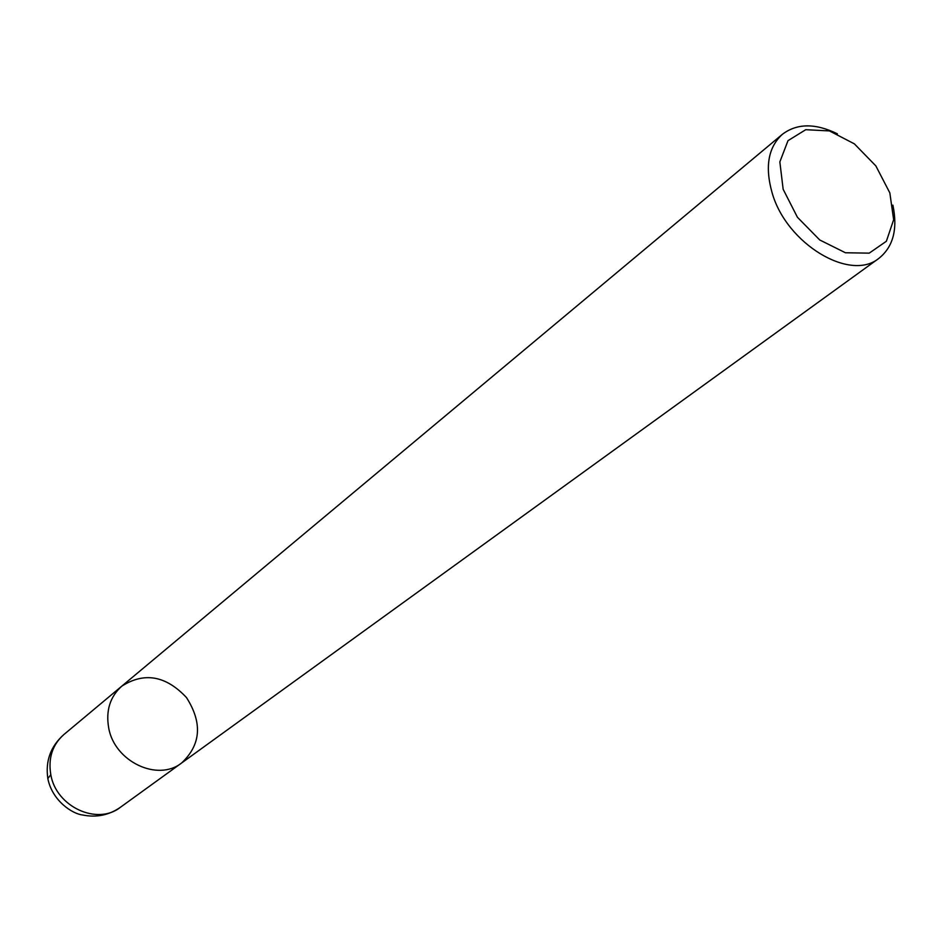 <?xml version="1.0" encoding="UTF-8"?>
<svg xmlns="http://www.w3.org/2000/svg" width="942" height="942" viewBox="0 0 942 942"><rect width="100%" height="100%" fill="white"/><g stroke="black" fill="none" stroke-linecap="round" stroke-linejoin="round"><path stroke-width="1.41" d="M892.886 205.132C897.879 229.118 893.216 246.863 878.898 258.344C850.296 282.141 786.57 243.872 772.169 192.992C764.763 166.887 768.166 147.329 782.378 134.306C797.026 123.237 815.372 123.084 837.403 133.823M783.155 189.283L779.846 161.906L787.995 140.664L805.74 129.702L829.419 130.914L854.359 143.843L875.848 165.898L889.837 192.886L893.64 219.733L886.375 241.258L869.231 253.139L845.433 252.762L819.728 239.963L797.415 217.249L783.155 189.283M878.898 258.355L181.606 762.996C157.738 782.06 114.524 761.642 108.707 727.978C105.681 710.645 110.049 696.703 121.801 686.153C144.303 671.834 165.851 675.626 186.457 697.527C202.624 722.879 201.011 744.71 181.606 762.996C157.738 782.06 114.524 761.642 108.707 727.978C105.681 710.645 110.049 696.703 121.801 686.153L782.378 134.306M181.606 762.996L120.329 807.341C97.238 825.734 56.061 806.693 50.809 774.665C48.066 758.18 52.387 744.839 63.762 734.642L121.801 686.141M50.809 774.665L47.842 778.575L48.195 780.317M120.329 807.341C108.883 815.219 96.343 817.774 82.696 814.995C72.793 814.076 52.222 800.983 47.842 778.575C45.287 761.077 50.597 746.429 63.762 734.642"/></g></svg>
